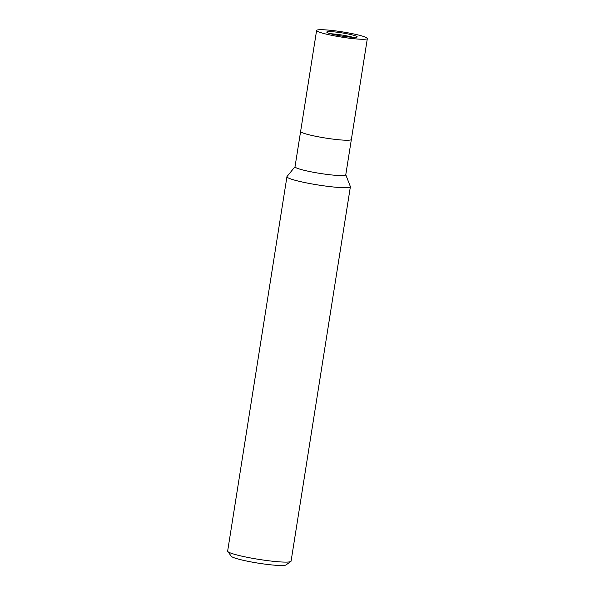 <?xml version="1.0" encoding="UTF-8"?>
<svg xmlns="http://www.w3.org/2000/svg" width="595" height="595" viewBox="0 0 595 595"><rect width="100%" height="100%" fill="white"/><g stroke="black" fill="none" stroke-linecap="round" stroke-linejoin="round"><path stroke-width="0.89" d="M353.088 37.321A15.418 1.584 9 0 0 330.537 33.751M351.117 139.766A25.689 2.64 9 0 0 351.362 139.468L345.769 174.811A25.689 2.64 9 0 1 345.517 175.108A25.689 2.64 9 0 1 318.385 173.145A25.689 2.64 9 0 1 295.016 166.779L300.616 131.428A25.689 2.64 9 0 0 323.985 137.802A25.689 2.64 9 0 0 351.117 139.766A25.689 2.64 9 0 1 323.234 137.676A25.689 2.64 9 0 1 300.683 131.279M295.031 166.697L287.028 176.514A32.115 3.302 9 0 0 315.209 184.502A32.115 3.302 9 0 0 350.068 187.113A32.115 3.302 9 0 0 350.351 186.54A32.115 3.302 9 0 1 350.381 186.748L291.081 561.144A32.115 3.302 9 0 1 290.858 561.457A32.115 3.302 9 0 1 254.876 558.727A32.115 3.302 9 0 1 227.759 551.461A32.115 3.302 9 0 1 227.647 551.096L286.946 176.7A32.115 3.302 9 0 0 314.175 184.331A32.115 3.302 9 0 0 350.381 186.748M227.759 551.461L231.306 556.288A27.831 2.863 9 0 0 254.809 562.587A27.831 2.863 9 0 0 285.994 564.952L290.858 561.457M339.827 35.737A15.418 1.584 9 0 0 357.208 36.897A15.418 1.584 9 0 0 344.133 33.238A15.418 1.584 9 0 0 326.759 32.078A15.418 1.584 9 0 0 339.827 35.737M316.607 30.464L300.616 131.428A25.689 2.64 9 0 0 322.401 137.534A25.689 2.64 9 0 0 351.362 139.468L367.353 38.504A25.689 2.64 9 0 0 345.569 32.405A25.689 2.64 9 0 0 316.607 30.464A25.689 2.64 9 0 0 338.391 36.57A25.689 2.64 9 0 0 367.353 38.504M345.777 174.737L350.351 186.54"/></g></svg>
